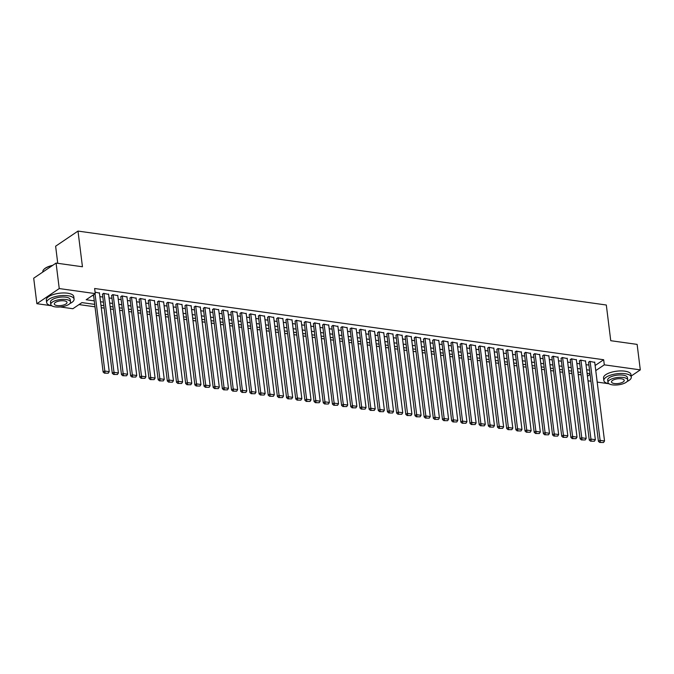 <?xml version="1.0" encoding="UTF-8"?>
<svg xmlns="http://www.w3.org/2000/svg" width="674" height="674" viewBox="0 0 674 674"><rect width="100%" height="100%" fill="white"/><g stroke="black" fill="none" stroke-linecap="round" stroke-linejoin="round"><path stroke-width="1.01" d="M57.753 263.315L55.622 246.212L77.999 231.081L606.314 305.01L610.754 340.699L637.124 344.389L640.3 369.874L631.159 376.058M618.151 384.846L617.392 384.921M608.689 383.708L597.189 382.099M590.938 381.223L588.014 380.81M79.01 304.581L95.009 306.813M101.26 307.689L104.184 308.102M110.435 308.978L113.35 309.383M119.61 310.259L122.525 310.663M128.776 311.54L131.7 311.952M137.951 312.829L140.866 313.233M147.126 314.109L150.041 314.514M156.292 315.39L159.216 315.803M165.467 316.679L168.382 317.083M174.642 317.959L177.557 318.364M183.808 319.24L186.732 319.653M192.983 320.529L195.898 320.934M202.158 321.81L205.073 322.223M211.324 323.09L214.248 323.503M220.499 324.379L223.414 324.784M229.674 325.66L232.589 326.073M238.84 326.941L241.764 327.353M248.015 328.23L250.93 328.634M257.19 329.51L260.105 329.923M266.356 330.791L269.28 331.204M275.531 332.08L278.446 332.484M284.706 333.36L287.621 333.773M293.872 334.641L296.796 335.054M303.047 335.93L305.971 336.334M312.222 337.211L315.137 337.623M321.397 338.491L324.312 338.904M330.563 339.78L333.487 340.185M339.738 341.061L342.653 341.474M348.913 342.341L351.828 342.754M358.079 343.63L361.003 344.035M367.254 344.911L370.169 345.324M376.429 346.2L379.344 346.604M385.595 347.481L388.519 347.885M394.77 348.761L397.685 349.174M403.945 350.05L406.86 350.455M413.111 351.331L416.035 351.735M422.286 352.612L425.201 353.024M431.461 353.901L434.376 354.305M440.627 355.181L443.551 355.586M449.802 356.462L452.717 356.875M458.977 357.751L461.892 358.155M468.144 359.031L471.067 359.436M477.318 360.312L480.233 360.725M486.493 361.601L489.408 362.005M495.66 362.882L498.583 363.286M504.834 364.162L507.749 364.575M514.009 365.451L516.924 365.856M523.176 366.732L526.099 367.136M532.35 368.012L535.266 368.425M541.525 369.301L544.44 369.706M550.692 370.582L553.615 370.986M559.867 371.863L562.782 372.275M569.041 373.152L571.956 373.556M578.208 374.432L581.131 374.837M94.705 304.378L81.942 302.601L72.876 308.726L60.188 306.956M51.485 305.735L36.876 303.688L59.245 288.565L95.253 293.603L86.179 299.736L94.267 300.865M59.245 288.565L56.077 263.079L33.7 278.202L36.876 303.688M99.449 293.097L95.068 292.145M108.615 294.378L103.526 293.333L102.473 294.42M117.79 295.667L112.701 294.614L111.648 295.701M126.965 296.948L121.876 295.894L120.823 296.981M136.131 298.228L131.042 297.183L129.989 298.27M145.306 299.517L140.217 298.464L139.164 299.551M154.481 300.798L149.392 299.745L148.339 300.831M163.647 302.078L158.559 301.034L157.505 302.121M172.822 303.367L167.733 302.314L166.68 303.401M181.997 304.648L176.908 303.595L175.855 304.682M191.163 305.929L186.075 304.884L185.021 305.971M200.338 307.218L195.249 306.164L194.196 307.251M209.513 308.498L204.424 307.445L203.371 308.532M218.679 309.779L213.591 308.734L212.537 309.821M227.854 311.068L222.765 310.015L221.712 311.102M237.029 312.348L231.94 311.295L230.887 312.382M246.195 313.637L241.107 312.584L240.054 313.671M255.37 314.918L250.281 313.865L249.228 314.952M264.545 316.199L259.456 315.146L258.403 316.232M273.711 317.488L268.631 316.435L267.578 317.521M282.886 318.768L277.798 317.715L276.744 318.802M292.061 320.049L286.972 318.996L285.919 320.083M301.227 321.338L296.147 320.285L295.094 321.372M310.402 322.619L305.314 321.565L304.26 322.652M319.577 323.899L314.488 322.846L313.435 323.933M328.743 325.188L323.663 324.135L322.61 325.222M337.918 326.469L332.83 325.416L331.776 326.502M347.093 327.749L342.004 326.696L340.951 327.783M356.26 329.038L351.179 327.985L350.126 329.072M365.434 330.319L360.346 329.266L359.293 330.353M374.609 331.6L369.521 330.555L368.467 331.633M383.776 332.889L378.695 331.835L377.642 332.922M392.95 334.169L387.862 333.116L386.809 334.203M402.125 335.45L397.037 334.405L395.983 335.483M411.292 336.739L406.211 335.686L405.158 336.773M420.466 338.019L415.378 336.966L414.325 338.053M429.641 339.3L424.553 338.255L423.499 339.334M438.816 340.589L433.727 339.536L432.674 340.623M447.983 341.87L442.894 340.817L441.841 341.903M457.157 343.15L452.069 342.106L451.016 343.184M466.332 344.439L461.243 343.386L460.19 344.473M475.499 345.72L470.41 344.667L469.357 345.754M484.673 347L479.585 345.956L478.532 347.043M493.848 348.289L488.76 347.236L487.706 348.323M503.015 349.57L497.926 348.517L496.873 349.604M512.189 350.851L507.101 349.806L506.048 350.893M521.364 352.14L516.276 351.087L515.222 352.173M530.531 353.42L525.442 352.367L524.389 353.454M539.706 354.701L534.617 353.656L533.564 354.743M548.88 355.99L543.792 354.937L542.739 356.024M558.047 357.271L552.958 356.217L551.905 357.304M567.222 358.551L562.133 357.506L561.08 358.593M576.396 359.84L571.308 358.787L570.255 359.874M585.563 361.121L580.474 360.068L579.421 361.154M595.125 365.51L603.668 359.739L94.613 288.506L95.253 293.603M92.321 295.583L93.635 295.768M99.887 296.644L102.802 297.049M109.062 297.925L111.977 298.338M118.228 299.214L121.152 299.618M127.403 300.494L130.318 300.907M136.578 301.775L139.493 302.188M145.744 303.064L148.668 303.469M154.919 304.345L157.834 304.758M164.094 305.625L167.009 306.038M173.26 306.914L176.184 307.319M182.435 308.195L185.35 308.608M191.61 309.476L194.525 309.888M200.776 310.765L203.7 311.169M209.951 312.045L212.866 312.458M219.126 313.326L222.041 313.739M228.292 314.615L231.216 315.019M237.467 315.895L240.382 316.308M246.642 317.176L249.557 317.589M255.808 318.465L258.732 318.869M264.983 319.746L267.898 320.158M274.158 321.026L277.073 321.439M283.324 322.315L286.248 322.72M292.499 323.596L295.423 324.009M301.674 324.885L304.589 325.289M310.849 326.165L313.764 326.57M320.015 327.446L322.939 327.859M329.19 328.735L332.105 329.139M338.365 330.016L341.28 330.42M347.531 331.296L350.455 331.709M356.706 332.585L359.621 332.99M365.881 333.866L368.796 334.27M375.047 335.147L377.971 335.559M384.222 336.436L387.137 336.84M393.397 337.716L396.312 338.121M402.563 338.997L405.487 339.41M411.738 340.286L414.653 340.69M420.913 341.566L423.828 341.971M430.079 342.847L433.003 343.26M439.254 344.136L442.169 344.54M448.429 345.417L451.344 345.821M457.595 346.697L460.519 347.11M466.77 347.986L469.685 348.391M475.945 349.267L478.86 349.671M485.111 350.547L488.035 350.96M494.286 351.836L497.201 352.241M503.461 353.117L506.376 353.521M512.628 354.398L515.551 354.81M521.802 355.687L524.717 356.091M530.977 356.967L533.892 357.372M540.144 358.248L543.067 358.661M549.318 359.537L552.233 359.941M558.493 360.817L561.408 361.222M567.66 362.098L570.583 362.511M576.834 363.387L579.75 363.792M586.009 364.668L588.924 365.081M594.738 362.401L589.649 361.357L588.596 362.444M56.077 263.079L82.447 266.769L77.999 231.081M603.668 359.739L604.3 364.836L640.3 369.874M595.757 370.607L604.3 364.836M100.519 301.741L103.442 302.154M109.694 303.022L112.609 303.435M118.868 304.311L121.783 304.715M128.035 305.592L130.958 306.004M137.21 306.872L140.125 307.285M146.384 308.161L149.299 308.566M155.551 309.442L158.474 309.855M164.726 310.722L167.641 311.135M173.9 312.011L176.815 312.416M183.067 313.292L185.99 313.705M192.242 314.573L195.157 314.985M201.416 315.862L204.332 316.266M210.583 317.142L213.506 317.555M219.758 318.431L222.673 318.836M228.933 319.712L231.848 320.116M238.099 320.993L241.022 321.405M247.274 322.282L250.189 322.686M256.449 323.562L259.364 323.967M265.615 324.843L268.538 325.256M274.79 326.132L277.713 326.536M283.965 327.412L286.88 327.817M293.139 328.693L296.054 329.106M302.306 329.982L305.229 330.386M311.481 331.263L314.396 331.667M320.656 332.543L323.571 332.956M329.822 333.832L332.745 334.237M338.997 335.113L341.912 335.517M348.172 336.393L351.087 336.806M357.338 337.682L360.261 338.087M366.513 338.963L369.428 339.367M375.688 340.244L378.603 340.656M384.854 341.533L387.777 341.937M394.029 342.813L396.944 343.218M403.204 344.094L406.119 344.507M412.37 345.383L415.294 345.787M421.545 346.663L424.46 347.068M430.72 347.944L433.635 348.357M439.886 349.233L442.81 349.637M449.061 350.514L451.976 350.918M458.236 351.794L461.151 352.207M467.402 353.083L470.326 353.488M476.577 354.364L479.492 354.777M485.752 355.645L488.667 356.057M494.918 356.934L497.842 357.338M504.093 358.214L507.008 358.627M513.268 359.495L516.183 359.908M522.434 360.784L525.358 361.188M531.609 362.064L534.524 362.477M540.784 363.345L543.699 363.758M549.95 364.634L552.874 365.038M559.125 365.915L562.04 366.327M568.3 367.195L571.215 367.608M577.466 368.484L580.39 368.889M586.641 369.765L589.556 370.178M589.994 373.691L587.079 373.278M580.828 372.402L577.904 371.997M571.653 371.121L568.738 370.717M562.478 369.841L559.563 369.428M553.312 368.552L550.388 368.147M544.137 367.271L541.222 366.867M534.962 365.99L532.047 365.578M525.796 364.701L522.872 364.297M516.621 363.421L513.706 363.016M507.446 362.14L504.531 361.727M498.28 360.851L495.356 360.447M489.105 359.571L486.19 359.166M479.93 358.29L477.015 357.877M470.764 357.001L467.84 356.597M461.589 355.72L458.674 355.316M452.414 354.44L449.499 354.027M443.248 353.151L440.324 352.746M434.073 351.87L431.158 351.466M424.898 350.59L421.983 350.177M415.732 349.301L412.808 348.896M406.557 348.02L403.642 347.616M397.382 346.739L394.467 346.326M388.216 345.45L385.292 345.046M379.041 344.17L376.126 343.765M369.866 342.889L366.951 342.476M360.7 341.6L357.776 341.196M351.525 340.319L348.61 339.907M342.35 339.039L339.435 338.626M333.183 337.75L330.26 337.345M324.009 336.469L321.094 336.056M314.834 335.189L311.919 334.776M305.667 333.9L302.744 333.495M296.493 332.619L293.569 332.206M287.318 331.338L284.403 330.926M278.143 330.049L275.228 329.645M268.977 328.769L266.053 328.356M259.802 327.488L256.887 327.075M250.627 326.199L247.712 325.795M241.461 324.919L238.537 324.506M232.286 323.638L229.371 323.225M223.111 322.349L220.196 321.945M213.944 321.068L211.021 320.656M204.77 319.788L201.855 319.375M195.595 318.499L192.68 318.094M186.428 317.218L183.505 316.805M177.254 315.938L174.339 315.525M168.079 314.648L165.164 314.244M158.912 313.368L155.989 312.955M149.738 312.079L146.822 311.674M140.563 310.798L137.648 310.394M131.396 309.518L128.473 309.105M122.221 308.229L119.306 307.824M113.047 306.948L110.132 306.544M103.88 305.667L100.957 305.255M587.45 376.227L590.095 374.441M594.695 362.056L604.527 440.973L599.936 440.333L598.428 441.352L599.734 442.464L603.55 442.506L599.734 442.464M588.554 362.098L598.428 441.352M590.112 361.416L600.34 442.06M603.55 442.506L604.527 440.973M627.081 381.518A13.825 5.114 172.9 0 0 631.285 377.12A13.825 5.114 172.9 0 0 625.127 373.716A13.825 5.114 172.9 0 0 610.779 375.081A13.825 5.114 172.9 0 0 603.853 380.532A13.825 5.114 172.9 0 0 609.01 383.767M631.285 377.12L630.974 374.567A13.825 5.114 172.9 0 0 624.815 371.163A13.825 5.114 172.9 0 0 610.467 372.528A13.825 5.114 172.9 0 0 603.533 377.988L603.853 380.532M607.982 382.402L607.695 380.06A9.95 3.682 -7.1 0 1 612.683 376.126A9.95 3.682 -7.1 0 1 623.012 375.148A9.95 3.682 -7.1 0 1 627.443 377.592L627.738 379.942A9.95 3.682 172.9 0 0 623.307 377.491A9.95 3.682 172.9 0 0 612.978 378.476A9.95 3.682 172.9 0 0 607.982 382.402A9.95 3.682 172.9 0 0 612.422 384.854A9.95 3.682 172.9 0 0 622.751 383.868A9.95 3.682 172.9 0 0 627.738 379.942M621.369 378.796A6.411 2.376 172.9 0 0 614.713 379.428A6.411 2.376 172.9 0 0 611.495 381.964A6.411 2.376 172.9 0 0 614.359 383.54A6.411 2.376 172.9 0 0 621.015 382.908A6.411 2.376 172.9 0 0 624.225 380.38A6.411 2.376 172.9 0 0 621.369 378.796M69.877 303.544A13.825 5.114 172.9 0 0 74.081 299.146A13.825 5.114 172.9 0 0 67.922 295.743A13.825 5.114 172.9 0 0 53.575 297.108A13.825 5.114 172.9 0 0 46.649 302.567A13.825 5.114 172.9 0 0 51.805 305.802M74.081 299.146L73.769 296.594A13.825 5.114 172.9 0 0 67.611 293.198A13.825 5.114 172.9 0 0 53.263 294.555A13.825 5.114 172.9 0 0 46.329 300.014L46.649 302.567M50.777 304.429L50.491 302.087A9.95 3.682 -7.1 0 1 55.479 298.161A9.95 3.682 -7.1 0 1 65.808 297.175A9.95 3.682 -7.1 0 1 70.239 299.627L70.534 301.969A9.95 3.682 172.9 0 0 66.103 299.517A9.95 3.682 172.9 0 0 55.774 300.503A9.95 3.682 172.9 0 0 50.777 304.429A9.95 3.682 172.9 0 0 55.217 306.881A9.95 3.682 172.9 0 0 65.546 305.895A9.95 3.682 172.9 0 0 70.534 301.969M64.165 300.831A6.411 2.376 172.9 0 0 57.509 301.463A6.411 2.376 172.9 0 0 54.291 303.991A6.411 2.376 172.9 0 0 57.155 305.575A6.411 2.376 172.9 0 0 63.811 304.943A6.411 2.376 172.9 0 0 67.021 302.407A6.411 2.376 172.9 0 0 64.165 300.831M52.319 265.615A13.825 5.114 172.9 0 0 43.7 269.608A13.825 5.114 172.9 0 0 42.816 271.774L42.841 272.018M43.835 269.465A13.488 4.996 -7.1 0 1 43.97 269.314A13.488 4.996 -7.1 0 1 52.724 265.337M585.521 360.775L595.353 439.692L590.769 439.044L589.253 440.071L590.559 441.184L594.375 441.226L590.559 441.184M579.379 360.809L589.253 440.071M580.937 360.135L591.165 440.779M594.375 441.226L595.353 439.692M576.354 359.495L586.178 438.403L581.595 437.763L580.078 438.782L581.392 439.903L585.201 439.945L581.392 439.903M570.212 359.528L580.078 438.782M571.763 358.854L581.991 439.49M585.201 439.945L586.178 438.403M567.179 358.206L577.011 437.123L572.42 436.482L570.912 437.502L572.218 438.614L576.034 438.656L572.218 438.614M561.038 358.248L570.912 437.502M562.596 357.565L572.824 438.21M576.034 438.656L577.011 437.123M558.005 356.925L567.837 435.842L563.253 435.193L561.737 436.221L563.043 437.333L566.859 437.375L563.043 437.333M551.863 356.959L561.737 436.221M553.421 356.285L563.649 436.929M566.859 437.375L567.837 435.842M548.838 355.645L558.662 434.553L554.079 433.913L552.562 434.932L553.868 436.053L557.684 436.095L553.868 436.053M542.696 355.678L552.562 434.932M544.247 355.004L554.475 435.64M557.684 436.095L558.662 434.553M539.663 354.356L549.487 433.272L544.904 432.632L543.396 433.652L544.702 434.764L548.518 434.806L544.702 434.764M533.522 354.398L543.396 433.652M535.08 353.715L545.308 434.359M548.518 434.806L549.487 433.272M530.489 353.075L540.321 431.992L535.729 431.343L534.221 432.371L535.527 433.483L539.343 433.525L535.527 433.483M524.347 353.109L534.221 432.371M525.905 352.435L536.133 433.079M539.343 433.525L540.321 431.992M521.314 351.794L531.146 430.703L526.562 430.063L525.046 431.082L526.352 432.202L530.168 432.245L526.352 432.202M515.18 351.828L525.046 431.082M516.731 351.154L526.958 431.79M530.168 432.245L531.146 430.703M512.147 350.505L521.971 429.422L517.388 428.782L515.88 429.801L517.185 430.913L521.002 430.956L517.185 430.913M506.006 350.547L515.88 429.801M507.556 349.865L517.792 430.509M521.002 430.956L521.971 429.422M502.973 349.225L512.804 428.142L508.213 427.493L506.705 428.521L508.011 429.633L511.827 429.675L508.011 429.633M496.831 349.258L506.705 428.521M498.389 348.584L508.617 429.228M511.827 429.675L512.804 428.142M493.798 347.944L503.63 426.853L499.046 426.212L497.53 427.232L498.836 428.352L502.652 428.386L498.836 428.352M487.664 347.978L497.53 427.232M489.214 347.304L499.442 427.939M502.652 428.386L503.63 426.853M484.631 346.655L494.455 425.572L489.872 424.932L488.364 425.951L489.669 427.063L493.486 427.105L489.669 427.063M478.489 346.697L488.364 425.951M480.04 346.015L490.276 426.659M493.486 427.105L494.455 425.572M475.456 345.374L485.288 424.291L480.697 423.643L479.189 424.671L480.495 425.783L484.311 425.825L480.495 425.783M469.315 345.408L479.189 424.671M470.873 344.734L481.101 425.37M484.311 425.825L485.288 424.291M466.282 344.094L476.114 423.002L471.53 422.362L470.014 423.382L471.32 424.502L475.136 424.536L471.32 424.502M460.148 344.128L470.014 423.382M461.698 343.454L471.926 424.089M475.136 424.536L476.114 423.002M457.115 342.805L466.939 421.722L462.356 421.082L460.848 422.101L462.153 423.213L465.97 423.255L462.153 423.213M450.973 342.847L460.848 422.101M452.524 342.165L462.76 422.809M465.97 423.255L466.939 421.722M447.94 341.524L457.772 420.441L453.181 419.792L451.673 420.82L452.979 421.932L456.795 421.975L452.979 421.932M441.799 341.558L451.673 420.82M443.357 340.884L453.585 421.52M456.795 421.975L457.772 420.441M438.766 340.244L448.598 419.152L444.014 418.512L442.498 419.531L443.804 420.652L447.62 420.686L443.804 420.652M432.632 340.277L442.498 419.531M434.182 339.603L444.41 420.239M447.62 420.686L448.598 419.152M429.599 338.955L439.423 417.872L434.84 417.231L433.331 418.251L434.637 419.363L438.454 419.405L434.637 419.363M423.457 338.997L433.331 418.251M425.008 338.314L435.236 418.958M438.454 419.405L439.423 417.872M420.424 337.674L430.256 416.583L425.665 415.942L424.157 416.97L425.463 418.082L429.279 418.124L425.463 418.082M414.283 337.708L424.157 416.97M415.841 337.034L426.069 417.669M429.279 418.124L430.256 416.583M411.25 336.393L421.082 415.302L416.498 414.662L414.982 415.681L416.288 416.802L420.104 416.835L416.288 416.802M405.116 336.427L414.982 415.681M406.666 335.745L416.894 416.389M420.104 416.835L421.082 415.302M402.083 335.104L411.907 414.021L407.323 413.381L405.815 414.4L407.121 415.513L410.929 415.555L407.121 415.513M395.941 335.138L405.815 414.4M397.492 334.464L407.719 415.108M410.929 415.555L411.907 414.021M392.908 333.824L402.74 412.732L398.149 412.092L396.641 413.12L397.946 414.232L401.763 414.274L397.946 414.232M386.766 333.857L396.641 413.12M388.325 333.183L398.553 413.819M401.763 414.274L402.74 412.732M383.733 332.543L393.565 411.452L388.982 410.811L387.466 411.831L388.772 412.951L392.588 412.985L388.772 412.951M377.592 332.577L387.466 411.831M379.15 331.894L389.378 412.539M392.588 412.985L393.565 411.452M374.567 331.254L384.391 410.171L379.807 409.531L378.299 410.55L379.605 411.662L383.413 411.704L379.605 411.662M368.425 331.288L378.299 410.55M369.975 330.614L380.203 411.258M383.413 411.704L384.391 410.171M365.392 329.974L375.224 408.882L370.633 408.242L369.125 409.27L370.43 410.382L374.247 410.424L370.43 410.382M359.25 330.007L369.125 409.27M360.809 329.333L371.037 409.969M374.247 410.424L375.224 408.882M356.217 328.693L366.049 407.602L361.466 406.961L359.95 407.981L361.256 409.101L365.072 409.135L361.256 409.101M350.076 328.727L359.95 407.981M351.634 328.044L361.862 408.688M365.072 409.135L366.049 407.602M347.051 327.404L356.875 406.321L352.291 405.681L350.783 406.7L352.089 407.812L355.897 407.854L352.089 407.812M340.909 327.438L350.783 406.7M342.459 326.764L352.687 407.408M355.897 407.854L356.875 406.321M337.876 326.123L347.708 405.032L343.117 404.392L341.608 405.419L342.914 406.532L346.731 406.574L342.914 406.532M331.734 326.157L341.608 405.419M333.293 325.483L343.521 406.119M346.731 406.574L347.708 405.032M328.701 324.843L338.533 403.751L333.95 403.111L332.434 404.13L333.74 405.251L337.556 405.285L333.74 405.251M322.56 324.876L332.434 404.13M324.118 324.194L334.346 404.838M337.556 405.285L338.533 403.751M319.535 323.554L329.359 402.471L324.775 401.83L323.267 402.85L324.573 403.962L328.381 404.004L324.573 403.962M313.393 323.587L323.267 402.85M314.943 322.913L325.171 403.558M328.381 404.004L329.359 402.471M310.36 322.273L320.192 401.182L315.601 400.541L314.092 401.569L315.398 402.681L319.215 402.723L315.398 402.681M304.218 322.307L314.092 401.569M305.777 321.633L316.005 402.268M319.215 402.723L320.192 401.182M301.185 320.993L311.017 399.901L306.434 399.261L304.918 400.28L306.223 401.401L310.04 401.434L306.223 401.401M295.043 321.026L304.918 400.28M296.602 320.344L306.83 400.988M310.04 401.434L311.017 399.901M292.019 319.703L301.842 398.62L297.259 397.98L295.751 399L297.057 400.112L300.865 400.154L297.057 400.112M285.877 319.737L295.751 399M287.427 319.063L297.655 399.707M300.865 400.154L301.842 398.62M282.844 318.423L292.676 397.331L288.084 396.691L286.576 397.719L287.882 398.831L291.699 398.873L287.882 398.831M276.702 318.457L286.576 397.719M278.261 317.783L288.489 398.418M291.699 398.873L292.676 397.331M273.669 317.142L283.501 396.051L278.918 395.411L277.402 396.43L278.707 397.55L282.524 397.584L278.707 397.55M267.527 317.176L277.402 396.43M269.086 316.494L279.314 397.138M282.524 397.584L283.501 396.051M264.503 315.853L274.326 394.77L269.743 394.13L268.227 395.149L269.541 396.261L273.349 396.304L269.541 396.261M258.361 315.887L268.227 395.149M259.911 315.213L270.139 395.857M273.349 396.304L274.326 394.77M255.328 314.573L265.16 393.481L260.568 392.841L259.06 393.86L260.366 394.981L264.183 395.023L260.366 394.981M249.186 314.606L259.06 393.86M250.745 313.932L260.973 394.568M264.183 395.023L265.16 393.481M246.153 313.292L255.985 392.201L251.402 391.56L249.886 392.58L251.191 393.7L255.008 393.734L251.191 393.7M240.011 313.326L249.886 392.58M241.57 312.643L251.798 393.287M255.008 393.734L255.985 392.201M236.987 312.003L246.81 390.92L242.227 390.28L240.711 391.299L242.025 392.411L245.833 392.453L242.025 392.411M230.845 312.037L240.711 391.299M232.395 311.363L242.623 392.007M245.833 392.453L246.81 390.92M227.812 310.722L237.644 389.631L233.052 388.991L231.544 390.01L232.85 391.131L236.667 391.173L232.85 391.131M221.67 310.756L231.544 390.01M223.229 310.082L233.457 390.718M236.667 391.173L237.644 389.631M218.637 309.442L228.469 388.35L223.886 387.71L222.369 388.729L223.675 389.842L227.492 389.884L223.675 389.842M212.495 309.476L222.369 388.729M214.054 308.793L224.282 389.437M227.492 389.884L228.469 388.35M209.471 308.153L219.294 387.07L214.711 386.421L213.195 387.449L214.509 388.561L218.317 388.603L214.509 388.561M203.329 308.187L213.195 387.449M204.879 307.512L215.107 388.157M218.317 388.603L219.294 387.07M200.296 306.872L210.128 385.781L205.536 385.14L204.028 386.16L205.334 387.28L209.151 387.323L205.334 387.28M194.154 306.906L204.028 386.16M195.713 306.232L205.941 386.868M209.151 387.323L210.128 385.781M191.121 305.583L200.953 384.5L196.37 383.86L194.853 384.879L196.159 385.991L199.976 386.034L196.159 385.991M184.979 305.625L194.853 384.879M186.538 304.943L196.766 385.587M199.976 386.034L200.953 384.5M181.955 304.303L191.778 383.22L187.195 382.571L185.679 383.599L186.984 384.711L190.801 384.753L186.984 384.711M175.813 304.336L185.679 383.599M177.363 303.662L187.591 384.306M190.801 384.753L191.778 383.22M172.78 303.022L182.612 381.931L178.02 381.29L176.512 382.31L177.818 383.43L181.635 383.472L177.818 383.43M166.638 303.056L176.512 382.31M168.197 302.382L178.425 383.017M181.635 383.472L182.612 381.931M163.605 301.733L173.437 380.65L168.845 380.01L167.337 381.029L168.643 382.141L172.46 382.183L168.643 382.141M157.463 301.775L167.337 381.029M159.022 301.093L169.25 381.737M172.46 382.183L173.437 380.65M154.439 300.452L164.262 379.369L159.679 378.721L158.163 379.748L159.468 380.861L163.285 380.903L159.468 380.861M148.297 300.486L158.163 379.748M149.847 299.812L160.075 380.456M163.285 380.903L164.262 379.369M145.264 299.172L155.087 378.08L150.504 377.44L148.996 378.459L150.302 379.58L154.119 379.622L150.302 379.58M139.122 299.205L148.996 378.459M140.672 298.531L150.909 379.167M154.119 379.622L155.087 378.08M136.089 297.883L145.921 376.8L141.329 376.159L139.821 377.179L141.127 378.291L144.944 378.333L141.127 378.291M129.947 297.925L139.821 377.179M131.506 297.242L141.734 377.887M144.944 378.333L145.921 376.8M126.914 296.602L136.746 375.519L132.163 374.87L130.646 375.898L131.952 377.01L135.769 377.052L131.952 377.01M120.781 296.636L130.646 375.898M122.331 295.962L132.559 376.606M135.769 377.052L136.746 375.519M117.748 295.322L127.571 374.23L122.988 373.59L121.48 374.609L122.786 375.73L126.602 375.772L122.786 375.73M111.606 295.355L121.48 374.609M113.156 294.681L123.393 375.317M126.602 375.772L127.571 374.23M108.573 294.033L118.405 372.949L113.813 372.309L112.305 373.329L113.611 374.441L117.428 374.483L113.611 374.441M102.431 294.075L112.305 373.329M103.99 293.392L114.218 374.036M117.428 374.483L118.405 372.949M99.398 292.752L109.23 371.669L104.647 371.02L103.13 372.048L104.436 373.16L108.253 373.202L104.436 373.16M93.509 294.782L103.13 372.048M95.017 293.754L105.043 372.756M108.253 373.202L109.23 371.669"/></g></svg>
